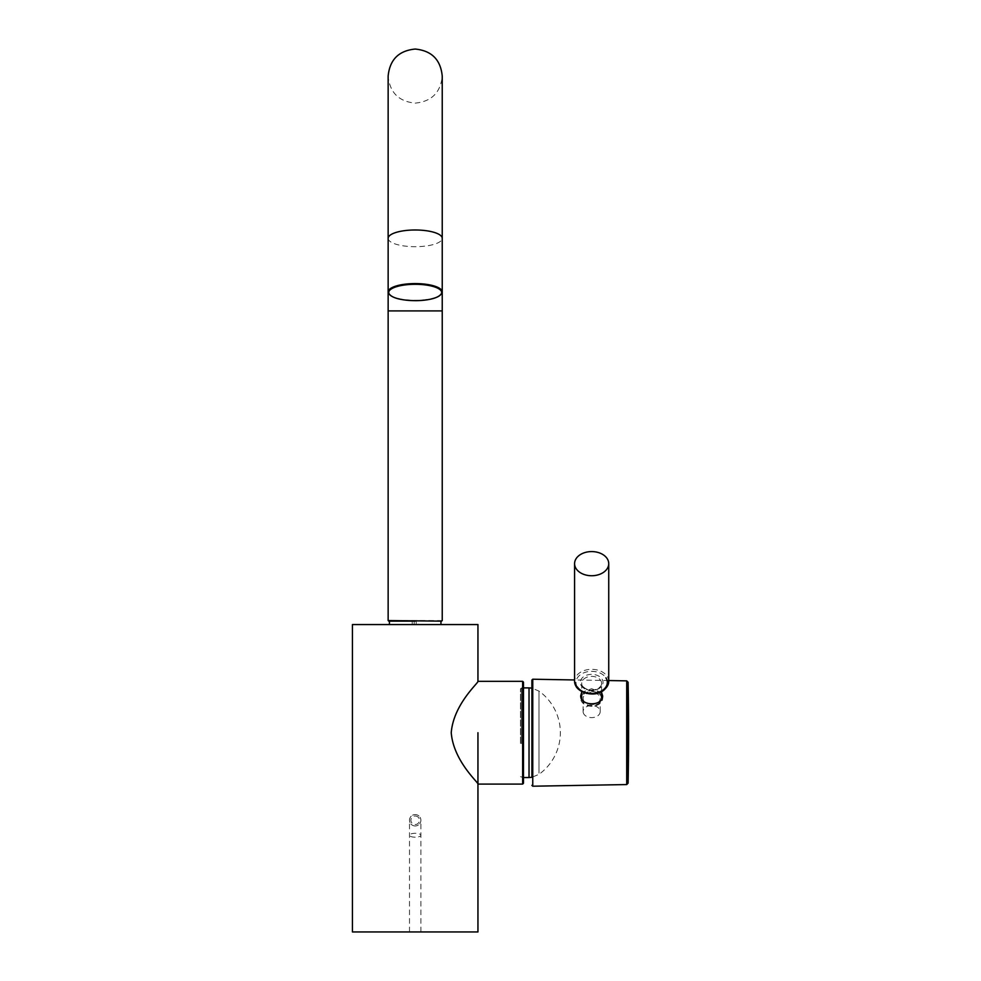 <?xml version="1.0" encoding="UTF-8"?>
<svg xmlns="http://www.w3.org/2000/svg" width="981" height="981" viewBox="0 0 981 981"><rect width="100%" height="100%" fill="white"/><g stroke="black" fill="none" stroke-linecap="round" stroke-linejoin="round"><path stroke-width="0.74" stroke-dasharray="4.91 3.68" d="M352.437 624.554L477.943 624.554M352.437 931.95L477.943 931.95M415.196 621.145L389.432 621.145L440.947 621.145L418.164 621.145L418.164 624.554L389.432 624.554L412.216 624.554L412.216 621.145L418.164 621.145M412.216 624.554L418.164 624.554M389.432 621.145L412.216 621.145M523.486 783.23L523.486 682.187M451.235 732.709C453.541 704.002 479.12 682.322 477.943 681.341C479.255 682.163 453.504 704.015 451.235 732.709C453.541 761.428 479.133 783.12 477.943 784.089C479.255 783.255 453.541 761.464 451.235 732.709M538.986 773.089L538.986 691.09L538.986 773.089M520.506 743.414L520.506 688.736L520.506 743.414M531.886 769.938L531.886 777.295L538.986 774.34A51.233 51.233 0 0 0 538.986 691.09L531.886 688.122L531.886 769.938M601.623 692.647L591.641 688.687L581.696 692.402M602.616 695.75L602.616 698.497A10.963 7.75 180 0 1 591.653 706.246A10.963 7.75 180 0 1 580.703 698.497A10.963 7.75 180 0 1 580.899 697M581.696 695.271A10.963 7.75 180 0 1 591.653 690.747A10.963 7.75 180 0 1 601.623 695.271M602.444 697.135A10.963 7.75 180 0 1 602.616 698.497M580.703 695.774A10.963 7.75 180 0 1 580.703 695.48L580.703 698.497M583.879 714.07A8.535 6.033 180 0 1 583.119 711.581A8.535 6.033 180 0 1 589.863 705.682A8.535 6.033 180 0 1 599.44 709.104A8.535 6.033 180 0 1 600.2 711.581A8.535 6.033 180 0 1 593.456 717.479A8.535 6.033 180 0 1 583.879 714.07M583.879 700.986A8.535 6.033 180 0 1 583.119 698.497A8.535 6.033 180 0 1 589.863 692.598A8.535 6.033 180 0 1 599.44 696.02A8.535 6.033 180 0 1 600.2 698.497A8.535 6.033 180 0 1 593.456 704.407A8.535 6.033 180 0 1 583.879 700.986M601.623 698.497A9.957 7.039 -0 0 0 600.74 695.603A9.957 7.039 -0 0 0 589.556 691.617A9.957 7.039 -0 0 0 581.696 698.497M581.708 698.889A9.957 7.039 -0 0 0 582.579 701.403A9.957 7.039 -0 0 0 593.272 705.449A9.957 7.039 -0 0 0 601.574 699.183M415.196 825.953A5.69 5.69 0 0 1 409.494 820.263A5.69 5.69 0 0 1 415.196 814.573A5.69 5.69 0 0 1 420.886 820.263A5.69 5.69 0 0 1 415.196 825.953A5.69 5.69 0 0 0 420.886 820.263A5.69 5.69 0 0 0 415.196 814.573A5.69 5.69 0 0 0 409.494 820.263A5.69 5.69 0 0 0 415.196 825.953M415.196 931.95C421.953 931.95 421.953 931.95 415.196 931.95C421.953 931.95 421.953 931.95 415.196 931.95C408.427 931.95 408.427 931.95 415.196 931.95C408.427 931.95 408.427 931.95 415.196 931.95M442.235 310.903L388.145 310.903M388.145 238.346A27.039 8.351 180 0 0 415.196 246.697A27.039 8.351 180 0 0 442.235 238.346M442.235 291.933A27.039 8.351 0 0 1 415.196 300.296A27.039 8.351 0 0 1 388.145 291.933L388.145 76.089C389.751 92.508 398.764 101.521 415.196 103.128C431.615 101.521 440.628 92.508 442.235 76.089M442.235 620.568L388.145 620.568M416.202 624.554L416.202 621.145M414.178 624.554L414.178 621.145M522.64 681.341L522.64 784.089M529.029 777.541L529.029 687.889M521.352 743.623L521.352 687.889L521.352 743.623M626.712 680.863L626.712 784.567M628.11 783.169L628.11 682.261M532.757 786.21L532.757 679.22M600.74 680.507A9.957 7.039 180 0 1 601.623 683.401A9.957 7.039 180 0 1 593.75 690.293A9.957 7.039 180 0 1 582.579 686.308A9.957 7.039 180 0 1 581.696 683.401A9.957 7.039 180 0 1 589.556 676.522A9.957 7.039 180 0 1 600.74 680.507M581.279 685.707A11.38 8.056 -0 0 0 596.338 689.741A11.38 8.056 -0 0 0 602.027 679.085A11.38 8.056 -0 0 0 586.969 675.063A11.38 8.056 -0 0 0 581.279 685.707M577.392 686.958A15.659 11.073 180 0 1 585.216 672.316A15.659 11.073 180 0 1 605.927 677.846M608.735 681.39A17.082 12.079 -0 0 0 607.227 676.424A17.082 12.079 -0 0 0 588.06 669.594A17.082 12.079 -0 0 0 574.584 681.39M415.196 837.198A5.69 1.95 0 0 1 409.494 835.248A5.69 1.95 0 0 1 415.196 833.298A5.69 1.95 0 0 1 420.886 835.248A5.69 1.95 0 0 1 415.196 837.198M415.196 815.996A4.267 4.267 0 0 1 419.463 820.263A4.267 4.267 0 0 1 415.196 824.53A4.267 4.267 0 0 1 410.916 820.263A4.267 4.267 0 0 1 415.196 815.996M477.943 784.089L477.943 732.709M520.506 776.682L523.486 777.541M523.486 687.889L520.506 688.736M608.735 680.544L574.584 679.956M583.119 711.581L583.119 698.497M601.623 691.556L601.623 683.401C602.175 688.441 589.532 694.217 582.481 685.952L581.696 683.401L581.696 691.556M600.2 711.581L600.2 698.497M409.494 931.95L409.494 820.263M420.886 931.95L420.886 820.263"/><path stroke-width="1.47" d="M477.943 784.089L522.64 784.089L522.64 681.341L477.943 681.341L477.943 624.554L352.437 624.554L352.437 931.95L477.943 931.95L477.943 732.709M415.196 621.145L388.721 621.145L389.432 621.145L389.432 624.554M522.64 681.341L523.486 682.187L523.486 783.23L522.64 784.089M451.235 732.709C453.541 704.002 479.12 682.322 477.943 681.341C479.255 682.163 453.504 704.015 451.235 732.709C453.541 761.428 479.133 783.12 477.943 784.089C479.255 783.255 453.541 761.464 451.235 732.709M531.886 777.295L531.886 680.078L531.886 688.122L529.029 687.889L529.029 777.541L531.886 777.295M581.696 692.402L580.703 695.774C580.531 706.528 603.29 706.418 602.616 695.75L601.623 692.647M580.899 697A10.963 7.75 180 0 1 581.696 695.271M601.623 695.271A10.963 7.75 180 0 1 602.444 697.135M607.227 558.692A17.082 12.079 -0 0 0 588.06 551.849A17.082 12.079 -0 0 0 574.584 563.658A17.082 12.079 -0 0 0 576.092 568.624A17.082 12.079 -0 0 0 595.246 575.467A17.082 12.079 -0 0 0 608.735 563.658A17.082 12.079 -0 0 0 607.227 558.692M581.696 691.556L581.696 698.497A9.957 7.039 -0 0 0 581.708 698.889M601.574 699.183A9.957 7.039 -0 0 0 601.623 698.497L601.623 691.556M415.196 310.903L442.235 310.903L442.235 76.089C440.628 59.669 431.615 50.656 415.196 49.05C398.764 50.656 389.751 59.669 388.145 76.089L388.145 291.933A27.039 8.351 0 0 1 415.196 283.583A27.039 8.351 0 0 1 442.235 291.933C440.543 297.39 431.53 300.309 415.196 300.689A26.475 8.179 180 0 0 441.658 292.485A26.475 8.179 180 0 0 415.196 284.306A26.475 8.179 180 0 0 388.721 292.485A26.475 8.179 180 0 0 415.196 300.664C398.85 300.309 389.837 297.39 388.145 291.933L388.145 310.903L415.196 310.903M442.235 76.089L442.235 238.346A27.039 8.351 180 0 0 415.196 229.983A27.039 8.351 180 0 0 388.145 238.346M388.145 310.903L388.145 620.568L441.658 621.145M628.11 697.037L628.11 783.169A2789.302 2789.302 0 0 0 628.11 682.261L628.11 697.037M628.11 783.169L626.712 784.567L626.712 680.863L608.735 680.544M574.584 679.956L532.757 679.22L532.757 786.21L531.886 785.352M608.735 681.39C605.093 698.864 582.187 695.713 576.19 686.712L574.584 681.39A17.082 12.079 -0 0 0 576.092 686.357A17.082 12.079 -0 0 0 595.246 693.199A17.082 12.079 -0 0 0 608.735 681.39L608.735 563.658M605.927 677.846A15.659 11.073 180 0 1 598.091 692.488A15.659 11.073 180 0 1 577.392 686.958M442.235 310.903L442.235 620.568M442.235 238.346L442.235 291.933M440.947 621.145L440.947 624.554M523.486 777.541L529.029 777.541M523.486 687.889L529.029 687.889M626.712 784.567L532.757 786.21M532.757 679.22L531.886 680.078M628.11 682.261L626.712 680.863M574.584 563.658L574.584 681.39"/></g></svg>
